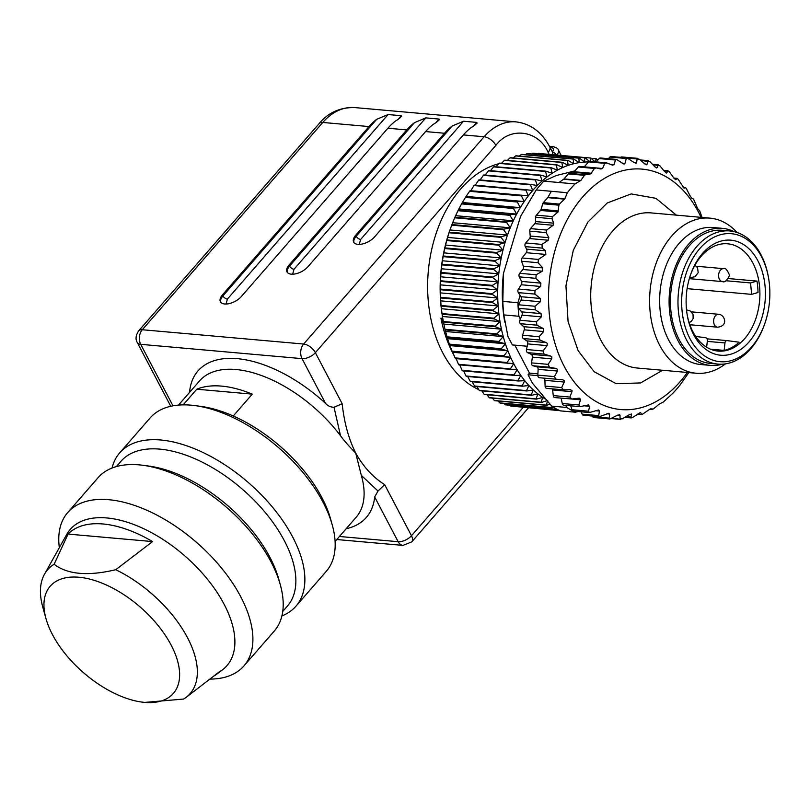 <?xml version="1.0" encoding="UTF-8"?>
<svg xmlns="http://www.w3.org/2000/svg" width="810" height="810" viewBox="0 0 810 810"><rect width="100%" height="100%" fill="white"/><g stroke="black" fill="none" stroke-linecap="round" stroke-linejoin="round"><path stroke-width="1.21" d="M662.6 370.271L640.568 382.938L616.157 383.687L594.094 371.668L578.077 350.578L568.063 321.54L565.947 285.849L573.267 250.381L587.888 222.061L607.196 202.996L631.182 193.914L655.928 198.328L676.35 215.146M398.621 118.786L401.294 115.719C401.466 116.832 399.563 118.584 395.594 120.974A64.891 44.358 95.1 0 0 387.889 128.233L241.329 296.541A12.98 6.49 152.3 0 1 224.674 303.993A12.98 6.49 152.3 0 1 220.411 301.735A12.98 6.49 152.3 0 1 222.466 294.87L369.016 126.562A64.891 44.358 -84.9 0 1 376.721 119.303L388.081 114.544L401.294 115.719L401.638 116.458M436.357 122.128L439.03 119.06C439.202 120.174 437.299 121.935 433.33 124.325A64.891 44.358 95.1 0 0 425.625 131.574L307.952 266.723A12.98 6.49 152.3 0 1 291.296 274.175A12.98 6.49 152.3 0 1 287.024 271.917A12.98 6.49 152.3 0 1 289.079 265.052L406.762 129.904A64.891 44.358 -84.9 0 1 414.467 122.654L425.827 117.885L439.03 119.06L439.374 119.809M474.103 125.479L476.776 122.401C476.938 123.525 475.045 125.277 471.076 127.666A64.891 44.358 95.1 0 0 463.371 134.926L374.564 236.905A12.98 6.49 152.3 0 1 357.909 244.357A12.98 6.49 152.3 0 1 353.646 242.099A12.98 6.49 152.3 0 1 355.701 235.234L444.498 133.255A64.891 44.358 -84.9 0 1 452.203 125.995L463.563 121.237L476.776 122.401L477.12 123.15M178.494 405.091L199.533 380.933A103.822 55.171 41 0 1 236.044 369.522A103.822 55.171 41 0 1 340.524 435.77C344.23 440.832 349.282 446.604 355.701 453.063C363.214 466.641 372.863 477.171 384.659 484.653L378.017 491.032L361.341 475.409A103.822 55.171 41 0 1 356.127 517.296L335.097 541.455M183.161 404.868L196.79 389.215A103.822 55.171 41 0 1 221.606 386.107A103.822 55.171 41 0 1 252.274 394.136L233.26 415.975M361.341 475.409L355.701 453.063C348.664 438.929 344.159 422.486 342.184 403.755L334.034 407.258L340.524 435.76M478.821 389.681A116.802 79.846 -84.9 0 1 442.837 352.998A116.802 79.846 -84.9 0 1 498.595 163.782M456.87 360.339A116.802 79.846 -84.9 0 1 455.777 358.526M454.582 356.451A116.802 79.846 -84.9 0 1 453.215 353.919A116.802 79.846 -84.9 0 1 440.934 318.178L442.756 318.34M112.053 468.028A116.802 62.066 41 0 1 119.718 452.841L150.042 418.021A116.802 62.066 41 0 1 195.089 405.618L201.093 406.428A110.312 58.624 41 0 1 321.934 497.684A110.312 58.624 41 0 1 330.672 519.25L332.292 525.082A116.802 62.066 41 0 1 326.207 571.414L295.893 606.245A116.802 62.066 41 0 1 281.89 615.924M195.089 405.618A116.802 62.066 41 0 1 323.038 502.24A116.802 62.066 41 0 1 332.292 525.082M119.718 452.841A116.802 62.066 41 0 1 160.795 440.002A116.802 62.066 41 0 1 292.714 537.071A116.802 62.066 41 0 1 295.893 606.245M116.346 466.59L121.004 461.244A110.312 58.624 41 0 1 159.793 449.115A110.312 58.624 41 0 1 284.391 540.797A110.312 58.624 41 0 1 287.388 606.123L282.731 611.469M59.332 547.671A116.802 62.066 41 0 1 67.736 512.538L98.061 477.708A116.802 62.066 41 0 1 143.117 465.315L149.111 466.125A110.312 58.624 41 0 1 269.953 557.381A110.312 58.624 41 0 1 278.691 578.947L280.311 584.779A116.802 62.066 41 0 1 274.225 631.111L243.911 665.942A116.802 62.066 41 0 1 210.073 679.094M143.117 465.315A116.802 62.066 41 0 1 271.056 561.938A116.802 62.066 41 0 1 280.311 584.779M67.736 512.538A116.802 62.066 41 0 1 152.32 512.791A116.802 62.066 41 0 1 240.742 596.767A116.802 62.066 41 0 1 243.911 665.942M45.967 618.587A81.628 43.376 41 0 1 86.923 578.451A81.628 43.376 41 0 1 171.133 645.074A81.628 43.376 41 0 1 141.861 702.078A81.628 43.376 41 0 1 52.437 634.554A81.628 43.376 41 0 1 45.967 618.587L42.778 607.105A94.405 50.169 41 0 1 44.489 574.219L66.774 534.367A103.822 55.171 41 0 1 140.717 527.351A103.822 55.171 41 0 1 224.086 604.219A103.822 55.171 41 0 1 222.416 669.89L217.11 673.91A102.445 54.442 41 0 1 214.265 675.823M152.584 541.576L68.05 534.084A102.445 54.442 41 0 1 152.584 541.576L115.749 569.713A94.405 50.169 41 0 1 187.525 637.733A94.405 50.169 41 0 1 186.006 697.451A94.405 50.169 41 0 1 183.657 699.05L144.464 702.432L141.861 702.078M186.006 697.451L220.492 670.913A102.445 54.442 41 0 1 217.11 673.91M687.326 372.458A120.69 82.509 -84.9 0 1 564.266 366.444A120.69 82.509 -84.9 0 1 582.825 196.81A120.69 82.509 -84.9 0 1 698.544 212.23A120.69 82.509 -84.9 0 1 701.075 217.333M556.146 368.489L557.604 369.421L557.482 371.051L538.124 369.34A2.592 1.772 95.1 0 0 537.789 367.669A2.592 1.772 95.1 0 0 536.777 366.778L556.146 368.489L549.463 367.224L548.147 364.348L551.731 358.85L532.362 357.129A2.592 1.772 95.1 0 0 532.059 355.144A2.592 1.772 95.1 0 0 531.259 354.324L550.618 356.046L544.077 354.091L543.024 350.983L547.074 345.617L527.715 343.896A2.592 1.772 95.1 0 0 527.462 341.607A2.592 1.772 95.1 0 0 526.854 340.899L546.213 342.61L539.885 340.008L539.106 336.707L543.601 331.543L524.242 329.832A2.592 1.772 95.1 0 0 524.07 327.24A2.592 1.772 95.1 0 0 523.645 326.673L543.004 328.394L536.919 325.164L536.433 321.722L541.353 316.852L521.994 315.141A2.592 1.772 95.1 0 0 521.923 312.265A2.592 1.772 95.1 0 0 521.67 311.88L541.029 313.591L535.248 309.784L535.046 306.251L540.371 301.755L521.002 300.034A2.592 1.772 95.1 0 0 521.063 296.895A2.592 1.772 95.1 0 0 520.962 296.713L540.321 298.434L534.883 294.091L534.985 290.527L540.655 286.467L521.296 284.745A2.592 1.772 95.1 0 0 521.529 281.414L540.888 283.135L535.835 278.326L536.23 274.772L542.224 271.208L522.855 269.497A2.592 1.772 95.1 0 0 523.361 266.207L542.73 267.918L538.083 262.713L538.397 259.433L522.015 257.985L526.257 252.7A2.592 1.772 95.1 0 0 526.601 249.126L525.285 246.605L542.224 248.113L541.981 244.407L525.68 242.959L529.507 238.565A2.592 1.772 95.1 0 0 530.226 236.044L529.76 231.144L546.193 232.602L546.679 230.06L530.479 228.623L534.813 223.651A2.592 1.772 95.1 0 0 535.542 221.565L535.633 217.252L552.015 218.71L552.491 216.594L536.372 215.166L540.493 210.438A2.592 1.772 95.1 0 0 541.07 209.355L542.771 203.745L558.91 205.173L559.416 204.079L543.348 202.652L547.712 197.64A2.592 1.772 95.1 0 0 548.026 197.194L551.306 191.292L567.344 192.719L564.904 198.693L559.416 204.079M562.727 379.768L555.943 379.191L554.384 376.599L557.482 371.051M555.943 379.191L539.389 377.733A2.592 1.772 95.1 0 1 539.379 377.733A2.592 1.772 95.1 0 1 537.83 375.131L538.124 369.34M562.707 379.768L564.367 380.73L564.266 382.057L544.907 380.335A2.592 1.772 95.1 0 0 544.573 378.979A2.592 1.772 95.1 0 0 543.611 378.108M570.594 389.721L563.426 389.843L561.654 387.565L564.266 382.057M563.426 389.843L546.649 388.375A2.592 1.772 95.1 0 0 546.882 388.375M570.23 389.711L572.062 390.673L571.981 391.686L552.612 389.964A2.592 1.772 95.1 0 0 552.309 388.921A2.592 1.772 95.1 0 0 552.278 388.871M579.282 398.156L571.809 399.006L569.845 397.072L571.981 391.686M571.809 399.006L554.82 397.578A2.592 1.772 95.1 0 1 553.291 395.604L552.612 389.964M578.583 398.176L580.557 399.087L580.497 399.806L571.607 399.016M588.647 404.949L579.94 406.62L578.826 404.98L580.497 399.806M587.645 405.03L589.7 406.306L584.202 405.81M619.447 414.578L620.045 415.186L617.767 415.095L609.92 418.972L609.241 418.142L609.626 414.052L608.887 413.221L599.491 416.674L598.681 415.601L599.481 410.893L598.56 409.992L589.457 412.533L588.485 411.197L589.7 406.306M631.243 413.89L631.628 414.74L629.775 414.396L622.11 418.892L620.025 418.79L620.045 415.186L617.939 415.003M611.428 418.578L620.571 419.388L612.309 418.102M629.512 414.558L631.628 414.74L630.939 417.079L625.988 416.644M640.447 412.594L632.782 417.352L630.939 417.079L631.294 417.93L624.773 417.352M639.94 412.685L640.73 412.756L641.662 414.457L637.672 414.102M649.711 409.232L651.068 408.675L652.171 409.465L649.701 409.242L641.935 414.609L637.5 414.224M688.358 373.258L680.37 384.608A131.078 89.606 -84.9 0 1 672.715 393.407L663.329 402.003L658.976 404.301L653.457 408.898L649.66 409.273M683.964 188.193L685.311 187.576L686.272 188.457L690.09 195.868L691.649 198.146L693.512 199.108L697.663 208.575L699.779 211.045L702.088 217.424M725.446 363.872A77.871 53.227 -84.9 0 1 696.195 373.248L637.308 368.034A77.871 53.227 -84.9 0 1 600.868 340.21A77.871 53.227 -84.9 0 1 598.236 255.393A77.871 53.227 -84.9 0 1 651.058 212.898L709.945 218.123A77.871 53.227 -84.9 0 1 737.09 232.5M696.195 373.248A77.871 53.227 -84.9 0 1 659.755 345.435A77.871 53.227 -84.9 0 1 657.123 260.617A77.871 53.227 -84.9 0 1 709.945 218.123M722.328 364.186A68.779 47.02 -84.9 0 1 710.249 365.371L700.812 364.541A68.779 47.02 -84.9 0 1 668.625 339.967A68.779 47.02 -84.9 0 1 666.296 265.042A68.779 47.02 -84.9 0 1 712.962 227.509L722.399 228.349A68.779 47.02 -84.9 0 1 734.083 231.64M710.249 365.371A68.779 47.02 -84.9 0 1 678.061 340.808A68.779 47.02 -84.9 0 1 675.732 265.882A68.779 47.02 -84.9 0 1 722.399 228.349M764.741 323.747L764.427 324.638A66.835 45.684 -84.9 0 1 717.974 364.105L710.421 363.437A66.835 45.684 -84.9 0 1 679.144 339.562A66.835 45.684 -84.9 0 1 676.887 266.753A66.835 45.684 -84.9 0 1 722.226 230.283L729.769 230.951A66.835 45.684 -84.9 0 1 761.046 254.826A66.835 45.684 -84.9 0 1 768.558 277.982L768.71 278.903A64.243 43.912 -84.9 0 1 764.741 323.747A64.243 43.912 -84.9 0 1 690.019 338.742A64.243 43.912 -84.9 0 1 699.901 248.447A64.243 43.912 -84.9 0 1 761.491 256.659A64.243 43.912 -84.9 0 1 768.71 278.903M717.974 364.105A66.835 45.684 -84.9 0 1 686.688 340.23A66.835 45.684 -84.9 0 1 684.43 267.421A66.835 45.684 -84.9 0 1 729.769 230.951M693.633 334.591A57.753 39.477 -84.9 0 1 687.143 314.584A57.753 39.477 -84.9 0 1 690.717 274.276A57.753 39.477 -84.9 0 1 757.887 260.8A57.753 39.477 -84.9 0 1 748.997 341.972A57.753 39.477 -84.9 0 1 693.633 334.591M687.032 313.875A53.855 36.814 95.1 0 0 692.965 331.857A53.855 36.814 95.1 0 0 718.176 351.094A53.855 36.814 95.1 0 0 754.707 321.702A53.855 36.814 95.1 0 0 752.885 263.037A53.855 36.814 95.1 0 0 727.684 243.8A53.855 36.814 95.1 0 0 690.474 274.954M645.145 164.197L646.977 164.359L648.263 160.653L640.275 159.945M640.872 160.471L649.863 161.615L654.905 166.84L657.072 167.731L658.398 164.805L652.435 164.268M652.759 164.602L659.816 165.746L664.656 171.619L666.721 172.884L668.058 170.728L663.623 170.333M663.775 170.525L669.303 171.659L673.869 178.109L675.783 179.739L677.099 178.352L673.839 178.068M673.89 178.149L676.927 178.413L678.162 179.263L684.055 188.214M685.311 187.576L683.134 187.363L685.311 187.576M550.618 356.046L551.863 356.906L551.731 358.85M546.213 342.61L547.216 343.359L547.074 345.617M543.004 328.394L543.753 328.981L543.601 331.543M541.029 313.591L541.353 316.852M540.321 298.434L540.371 301.755M510.341 368.894L513.763 363.751L507.252 363.012A127.18 86.943 -84.9 0 1 506.999 362.495L510.664 357.402L504.205 356.309A127.18 86.943 -84.9 0 1 503.972 355.772L507.87 350.74L501.471 349.302A127.18 86.943 -84.9 0 1 501.268 348.735L505.399 343.794L499.071 342.012A127.18 86.943 -84.9 0 1 498.899 341.435L503.253 336.606L497.026 334.479A127.18 86.943 -84.9 0 1 496.874 333.882L501.451 329.184L495.325 326.744A127.18 86.943 -84.9 0 1 495.204 326.126L499.993 321.58L493.989 318.816A127.18 86.943 -84.9 0 1 493.897 318.188L498.889 313.824L493.017 310.746A127.18 86.943 -84.9 0 1 492.956 310.108L498.14 305.937L492.419 302.565A127.18 86.943 -84.9 0 1 492.389 301.927L497.755 297.969L492.186 294.313A127.18 86.943 -84.9 0 1 492.186 293.666L497.725 289.94L492.338 286.011A127.18 86.943 -84.9 0 1 492.358 285.363L498.059 281.89L492.855 277.708A127.18 86.943 -84.9 0 1 492.915 277.06L498.757 273.851L493.746 269.436A127.18 86.943 -84.9 0 1 493.837 268.788L499.821 265.862L495.001 261.235A127.18 86.943 -84.9 0 1 495.123 260.587L501.228 257.955L496.621 253.125A127.18 86.943 -84.9 0 1 496.763 252.497L502.98 250.158L498.595 245.157A127.18 86.943 -84.9 0 1 498.768 244.539L505.075 242.514L500.924 237.35A127.18 86.943 -84.9 0 1 501.117 236.743L507.505 235.052L503.577 229.746A127.18 86.943 -84.9 0 1 503.8 229.169L510.249 227.802L506.564 222.385A127.18 86.943 -84.9 0 1 506.807 221.819L513.307 220.806L509.854 215.288A127.18 86.943 -84.9 0 1 510.128 214.751L516.659 214.073L513.449 208.494A127.18 86.943 -84.9 0 1 513.742 207.968L520.293 207.654L517.327 202.014A127.18 86.943 -84.9 0 1 517.641 201.528L524.192 201.558L521.468 195.898A127.18 86.943 -84.9 0 1 521.802 195.433L528.343 195.828L525.862 190.158A127.18 86.943 -84.9 0 1 526.216 189.732L474.326 185.125A127.18 86.943 95.1 0 0 473.971 185.561L470.792 190.725L469.911 190.836A127.18 86.943 95.1 0 0 469.577 191.302L465.75 196.921A127.18 86.943 95.1 0 0 465.436 197.417L461.852 203.371A127.18 86.943 95.1 0 0 461.558 203.887L458.237 210.144A127.18 86.943 95.1 0 0 457.964 210.691L454.916 217.222A127.18 86.943 95.1 0 0 454.673 217.789L451.909 224.562A127.18 86.943 95.1 0 0 451.686 225.15L449.226 232.146A127.18 86.943 95.1 0 0 449.024 232.753L446.877 239.932A127.18 86.943 95.1 0 0 446.705 240.55L444.872 247.89A127.18 86.943 95.1 0 0 444.731 248.528L443.222 255.99A127.18 86.943 95.1 0 0 443.11 256.628L441.936 264.192A127.18 86.943 95.1 0 0 441.855 264.84L441.025 272.464A127.18 86.943 95.1 0 0 440.964 273.112L440.468 280.766A127.18 86.943 95.1 0 0 440.448 281.414L440.296 289.069A127.18 86.943 95.1 0 0 440.296 289.717L440.498 297.321A127.18 86.943 95.1 0 0 440.529 297.969L441.065 305.512A127.18 86.943 95.1 0 0 441.126 306.15L442.007 313.591A127.18 86.943 95.1 0 0 442.098 314.219L443.313 321.529A127.18 86.943 95.1 0 0 443.434 322.137L444.984 329.285A127.18 86.943 95.1 0 0 445.135 329.883L447.009 336.828A127.18 86.943 95.1 0 0 447.181 337.416L449.378 344.139A127.18 86.943 95.1 0 0 449.58 344.695L452.081 351.165A127.18 86.943 95.1 0 0 452.304 351.712L455.109 357.899A127.18 86.943 95.1 0 0 455.362 358.405L456.202 358.648L458.45 364.287A127.18 86.943 95.1 0 0 458.723 364.773L510.614 369.38A127.18 86.943 -84.9 0 1 510.341 368.894L458.45 364.287M526.216 189.732L532.727 190.471L530.479 184.832A127.18 86.943 -84.9 0 1 530.854 184.427L537.313 185.52L535.319 179.921A127.18 86.943 -84.9 0 1 535.704 179.557L542.103 180.994L540.331 175.466A127.18 86.943 -84.9 0 1 540.736 175.132L547.054 176.914L545.525 171.477A127.18 86.943 -84.9 0 1 545.94 171.183L552.167 173.299L550.861 167.974A127.18 86.943 -84.9 0 1 551.276 167.721L557.401 170.171L556.308 164.967A127.18 86.943 -84.9 0 1 556.743 164.754L562.747 167.518L561.867 162.476A127.18 86.943 -84.9 0 1 562.312 162.304L568.174 165.382L567.496 160.512A127.18 86.943 -84.9 0 1 567.942 160.38L573.662 163.752L573.186 159.074A127.18 86.943 -84.9 0 1 573.632 158.983L579.19 162.638L578.897 158.173A127.18 86.943 -84.9 0 1 579.342 158.132L584.729 162.051L584.607 157.818A127.18 86.943 -84.9 0 1 585.053 157.818L589.447 161.332M530.854 184.427L478.963 179.83A127.18 86.943 95.1 0 0 478.589 180.225L530.479 184.832M478.589 180.225L475.166 185.369M525.862 190.158L473.971 185.561M588.536 161.949A123.292 84.28 95.1 0 0 584.729 162.051A123.292 84.28 95.1 0 0 579.19 162.638A123.292 84.28 95.1 0 0 573.662 163.752A123.292 84.28 95.1 0 0 568.174 165.382A123.292 84.28 95.1 0 0 562.747 167.518A123.292 84.28 95.1 0 0 557.401 170.171A123.292 84.28 95.1 0 0 552.167 173.299A123.292 84.28 95.1 0 0 547.054 176.914A123.292 84.28 95.1 0 0 542.103 180.994A123.292 84.28 95.1 0 0 537.313 185.52A123.292 84.28 95.1 0 0 532.727 190.471A123.292 84.28 95.1 0 0 528.343 195.828L470.792 190.725M521.802 195.433L469.911 190.836M535.704 179.557L483.813 174.96A127.18 86.943 95.1 0 0 483.418 175.325L535.319 179.921M483.418 175.325L479.763 180.417M521.468 195.898L469.577 191.302M528.343 195.828A123.292 84.28 95.1 0 0 524.192 201.558L466.641 196.455M517.641 201.528L465.75 196.921M540.736 175.132L488.845 170.535A127.18 86.943 95.1 0 0 488.44 170.869L540.331 175.466M488.44 170.869L485.17 175.081M517.327 202.014L465.436 197.417M524.192 201.558A123.292 84.28 95.1 0 0 520.293 207.654L462.743 202.551M513.742 207.968L461.852 203.371M545.94 171.183L494.039 166.587A127.18 86.943 95.1 0 0 493.634 166.88L545.525 171.477M493.634 166.88L490.445 170.677M513.449 208.494L461.558 203.887M520.293 207.654A123.292 84.28 95.1 0 0 516.659 214.073L459.108 208.97M510.128 214.751L458.237 210.144M551.276 167.721L499.385 163.124A127.18 86.943 95.1 0 0 498.96 163.377L550.861 167.974M498.96 163.377L495.912 166.749M509.854 215.288L457.964 210.691M516.659 214.073A123.292 84.28 95.1 0 0 513.307 220.806L455.757 215.703M506.807 221.819L454.916 217.222M556.743 164.754L504.853 160.157A127.18 86.943 95.1 0 0 504.417 160.37L556.308 164.967M504.417 160.37L501.542 163.306M506.564 222.385L454.673 217.789M513.307 220.806A123.292 84.28 95.1 0 0 510.249 227.802L452.699 222.709M503.8 229.169L451.909 224.562M562.312 162.304L510.411 157.707A127.18 86.943 95.1 0 0 509.976 157.879L561.867 162.476M509.976 157.879L507.333 160.38M503.577 229.746L451.686 225.15M510.249 227.802A123.292 84.28 95.1 0 0 507.505 235.052L449.955 229.949A123.292 84.28 -84.9 0 0 447.525 237.411L505.075 242.514A123.292 84.28 95.1 0 0 502.98 250.158L445.429 245.055A123.292 84.28 -84.9 0 1 447.525 237.411M501.117 236.743L449.226 232.146M567.942 160.38L516.051 155.783A127.18 86.943 95.1 0 0 515.606 155.915L567.496 160.512M515.606 155.915L513.256 157.96M500.924 237.35L449.024 232.753M498.768 244.539L446.877 239.932M573.632 158.983L521.741 154.386A127.18 86.943 95.1 0 0 521.286 154.477L573.186 159.074M521.286 154.477L519.301 156.067M498.595 245.157L446.705 240.55M496.763 252.497L444.872 247.89M579.342 158.132L527.452 153.525A127.18 86.943 95.1 0 0 526.996 153.576L578.897 158.173M526.996 153.576L525.447 154.71M496.621 253.125L444.731 248.528M502.98 250.158A123.292 84.28 95.1 0 0 501.228 257.955L443.667 252.852A123.292 84.28 -84.9 0 1 445.429 245.055M495.123 260.587L443.222 255.99M585.053 157.818L533.162 153.222A127.18 86.943 95.1 0 0 532.717 153.222L584.607 157.818M532.717 153.222L531.694 153.91M495.001 261.235L443.11 256.628M501.228 257.955A123.292 84.28 95.1 0 0 499.821 265.862L442.26 260.759A123.292 84.28 -84.9 0 1 443.667 252.852M493.837 268.788L441.936 264.192M590.743 158.051L538.853 153.444A127.18 86.943 95.1 0 0 538.407 153.414L590.298 158.011A127.18 86.943 -84.9 0 1 590.743 158.051L594.965 161.757M590.257 161.99L590.298 158.011M493.746 269.436L441.855 264.84M499.821 265.862A123.292 84.28 95.1 0 0 498.757 273.851L441.207 268.748A123.292 84.28 -84.9 0 1 442.26 260.759M492.915 277.06L441.025 272.464M591.037 158.304L595.937 158.74A127.18 86.943 -84.9 0 1 596.383 158.821L597.78 160.157M595.755 162.456L595.937 158.74M492.855 277.708L440.964 273.112M498.757 273.851A123.292 84.28 95.1 0 0 498.059 281.89L440.508 276.787A123.292 84.28 -84.9 0 1 441.207 268.748M492.358 285.363L440.468 280.766M597.233 159.631L598.165 159.712M492.338 286.011L440.448 281.414M498.059 281.89A123.292 84.28 95.1 0 0 497.725 289.94L440.174 284.837A123.292 84.28 -84.9 0 1 440.508 276.787M543.348 202.652A2.592 1.772 95.1 0 0 542.771 203.745M492.186 293.666L440.296 289.069M558.91 205.173L558.019 211.997L552.491 216.594M492.186 294.313L440.296 289.717M497.725 289.94A123.292 84.28 95.1 0 0 497.755 297.969L440.194 292.866A123.292 84.28 -84.9 0 1 440.174 284.837M492.389 301.927L440.498 297.321M536.372 215.166A2.592 1.772 95.1 0 0 535.633 217.252M492.419 302.565L440.529 297.969M552.015 218.71L553.676 223.165L553.119 225.271L546.679 230.06M497.755 297.969A123.292 84.28 95.1 0 0 498.14 305.937L440.579 300.834A123.292 84.28 -84.9 0 1 440.194 292.866M492.956 310.108L441.065 305.512M493.017 310.746L441.126 306.15M530.479 228.623A2.592 1.772 95.1 0 0 529.76 231.144M498.14 305.937A123.292 84.28 95.1 0 0 498.889 313.824L441.328 308.721A123.292 84.28 -84.9 0 1 440.579 300.834M546.193 232.602L548.826 237.694L548.238 240.226L541.981 244.407M493.897 318.188L442.007 313.591M493.989 318.816L442.098 314.219M442.371 316.072A123.292 84.28 -84.9 0 1 442.351 315.94L442.442 316.487L499.993 321.58A123.292 84.28 95.1 0 0 501.451 329.184L443.9 324.091M525.68 242.959A2.592 1.772 95.1 0 0 525.285 246.605M495.204 326.126L443.313 321.529M542.224 248.113L545.565 250.806L545.798 254.431L538.397 259.433M495.325 326.744L443.434 322.137M496.874 333.882L444.984 329.285M522.015 257.985A2.592 1.772 95.1 0 0 521.539 261.245L523.361 266.207M497.026 334.479L445.135 329.883M501.451 329.184A123.292 84.28 95.1 0 0 503.253 336.606L445.702 331.503M542.73 267.918L542.224 271.208M498.899 341.435L447.009 336.828M522.855 269.497L519.676 273.304A2.592 1.772 95.1 0 0 519.281 276.858L521.529 281.414M499.071 342.012L447.181 337.416M503.253 336.606A123.292 84.28 95.1 0 0 505.399 343.794L447.839 338.691M501.268 348.735L449.378 344.139M540.888 283.135L540.655 286.467M501.471 349.302L449.58 344.695M521.296 284.745L518.43 289.059A2.592 1.772 95.1 0 0 518.329 292.623L520.962 296.713M505.399 343.794A123.292 84.28 95.1 0 0 507.87 350.74L450.319 345.637M503.972 355.772L452.081 351.165M504.205 356.309L452.304 351.712M507.87 350.74A123.292 84.28 95.1 0 0 510.664 357.402L453.104 352.299M521.002 300.034L518.501 304.783A2.592 1.772 95.1 0 0 518.106 306.656A2.592 1.772 95.1 0 0 518.694 308.316L521.67 311.88M506.999 362.495L455.109 357.899M507.252 363.012L455.362 358.405M510.664 357.402A123.292 84.28 95.1 0 0 513.763 363.751L456.202 358.648M521.994 315.141L519.878 320.254A2.592 1.772 95.1 0 0 520.374 323.696L523.645 326.673M547.762 400.454L541.444 402.479A127.18 86.943 -84.9 0 1 541.05 402.226L542.781 397.426L536.392 399.127A127.18 86.943 -84.9 0 1 535.997 398.844L537.972 393.923L531.512 395.28A127.18 86.943 -84.9 0 1 531.147 394.966L533.355 389.954L526.844 390.967A127.18 86.943 -84.9 0 1 526.49 390.612L528.94 385.53L522.409 386.198A127.18 86.943 -84.9 0 1 522.065 385.803L524.758 380.68L518.208 380.994A127.18 86.943 -84.9 0 1 517.884 380.568L520.82 375.415L514.269 375.384A127.18 86.943 -84.9 0 1 513.975 374.919L517.155 369.765L510.614 369.38M459.594 364.662L462.085 370.322A127.18 86.943 95.1 0 0 462.378 370.777L514.269 375.384M513.975 374.919L462.085 370.322M524.242 329.832L522.551 335.239A2.592 1.772 95.1 0 0 523.331 338.539L526.854 340.899M463.269 370.312L465.993 375.972A127.18 86.943 95.1 0 0 466.317 376.397L518.208 380.994M517.884 380.568L465.993 375.972M527.715 343.896L526.48 349.515A2.592 1.772 95.1 0 0 527.533 352.623L531.259 354.324M467.694 376.518L470.175 381.206A127.18 86.943 95.1 0 0 470.509 381.601L522.409 386.198M522.065 385.803L470.175 381.206M472.139 381.743L474.599 386.016A127.18 86.943 95.1 0 0 474.954 386.37L526.844 390.967M526.49 390.612L474.599 386.016M532.362 357.129L531.593 362.88A2.592 1.772 95.1 0 0 532.909 365.755L536.777 366.778M476.847 386.532L479.247 390.359A127.18 86.943 95.1 0 0 479.621 390.683L531.512 395.28M531.147 394.966L479.247 390.359M481.808 390.876L484.107 394.237A127.18 86.943 95.1 0 0 484.501 394.521L536.392 399.127M535.997 398.844L484.107 394.237M544.907 380.335L545.1 386.097A2.592 1.772 95.1 0 0 546.649 388.375M487.012 394.743L489.159 397.629A127.18 86.943 95.1 0 0 489.554 397.872L541.444 402.479M541.05 402.226L489.159 397.629M492.429 398.125L494.363 400.515A127.18 86.943 95.1 0 0 494.778 400.717L546.669 405.324A127.18 86.943 -84.9 0 1 546.254 405.121L494.363 400.515M546.254 405.121L547.449 401.436M549.858 404.129L546.669 405.324M498.069 401.011L499.719 402.884A127.18 86.943 95.1 0 0 500.145 403.056L552.035 407.653A127.18 86.943 -84.9 0 1 551.61 407.491L499.719 402.884M551.61 407.491L551.954 406.296M561.148 398.135L562.282 403.522A2.592 1.772 95.1 0 0 563.76 405.192L579.94 406.63M553.271 407.116L552.035 407.653M503.891 403.39L505.187 404.737A127.18 86.943 95.1 0 0 505.622 404.858L557.412 409.445M557.331 409.404A127.18 86.943 -84.9 0 1 557.077 409.333L505.187 404.737M665.891 172.814L666.407 173.026M570.726 405.81L571.941 409.728A2.592 1.772 95.1 0 0 572.883 410.974A2.592 1.772 95.1 0 0 573.348 411.115L589.457 412.543M509.905 405.233L510.756 406.043A127.18 86.943 95.1 0 0 511.191 406.124L559.305 410.386M559.194 410.336L510.756 406.043M655.786 167.619L656.616 167.994M516.102 406.559L559.902 410.68M581.135 411.804L582.127 414.133A2.592 1.772 95.1 0 0 583.433 415.257L599.491 416.674M634.149 162.597L636.599 162.82L637.075 158.963L639.495 159.276L644.74 163.873L646.977 164.359L646.37 164.774M592.333 416.036L592.687 416.674A2.592 1.772 95.1 0 0 593.872 417.545L609.92 418.972M627.892 158.152L637.075 158.963L637.804 158.355L621.766 156.938A2.592 1.772 95.1 0 0 620.652 157.363M627.163 157.94L611.125 156.512A2.592 1.772 95.1 0 0 609.91 157.049L626.292 158.497L627.163 157.94L634.321 162.729L636.599 162.82L635.809 163.417M608.361 158.679L609.91 157.049M626.292 158.497L624.925 163.549L623.963 164.106L616.511 159.408L600.433 157.98A2.592 1.772 95.1 0 0 599.157 158.578L615.458 160.015L616.511 159.408M596.281 161.868L599.157 158.578M615.458 160.015L614.061 164.632L612.097 165.027L606.842 162.942L604.776 163.336L602.559 168.5L600.828 169.017L596.231 167.923L594.429 168.44L590.834 173.856L585.387 174.778L569.238 173.34L573.328 172.297A2.592 1.772 95.1 0 0 574.189 171.74L578.299 167.012L594.429 168.44M695.699 336.433L705.895 337.79A2.592 1.772 -84.9 0 1 707.373 340.605L706.644 347.207M727.015 340.605A2.592 1.772 95.1 0 0 726.955 340.595A2.592 1.772 95.1 0 0 724.97 342.944L724.15 350.396A53.855 36.814 95.1 0 0 739.155 342.225L727.015 340.605M687.113 288.643L751.599 294.364L750.566 282.933L726.246 280.776M612.927 165.24L612.097 165.027M751.599 294.364L758.008 292.521A53.855 36.814 95.1 0 0 756.986 281.09L750.566 282.933M756.986 281.09L728.554 278.569M710.522 349.191L724.15 350.396M606.842 162.942L589.852 161.301A2.592 1.772 95.1 0 0 588.576 161.899L604.776 163.336M584.283 166.84L588.576 161.899M579.849 166.475A2.592 1.772 95.1 0 0 579.575 166.415A2.592 1.772 95.1 0 0 578.299 167.012M579.575 166.415L596.231 167.923M569.238 173.34A2.592 1.772 95.1 0 0 568.377 173.907L584.445 175.325L585.387 174.778M584.445 175.325L580.891 180.417L575.009 183.921L558.971 182.503L563.649 179.253A2.592 1.772 95.1 0 0 564.013 178.919L568.377 173.907M520.374 319.059L518.906 316.264A131.078 89.606 -84.9 0 1 518.106 306.656A131.078 89.606 -84.9 0 1 517.934 302.717L520.121 295.407M567.344 192.719A131.078 89.606 -84.9 0 1 575.009 183.921M578.117 411.541L575.414 412.209A131.078 89.606 -84.9 0 1 572.883 410.974A131.078 89.606 -84.9 0 1 566.787 407.46L565.684 405.365M527.199 346.245L512.365 344.928L507.961 336.545L503.81 314.918L518.906 316.264M503.81 314.918A131.078 89.606 -84.9 0 1 502.838 301.381L517.934 302.717M551.306 191.292L536.21 189.955A131.078 89.606 -84.9 0 1 543.874 181.156L558.971 182.503M575.414 412.209L560.317 410.873A131.078 89.606 -84.9 0 1 551.691 406.124L566.787 407.46M537.84 375.648L528.039 374.777L532.443 383.171L551.691 406.124M537.901 373.866L529.477 373.116L514.795 345.151M528.039 374.777L529.477 373.116M115.749 569.713C87.956 576.315 67.412 574.492 54.128 564.256L68.05 534.084M44.489 574.219A94.405 50.169 41 0 1 54.128 564.256M504.721 322.086L504.468 320.537A120.69 82.509 -84.9 0 1 503.445 273.476L502.838 301.381M503.445 273.476L520.506 216.523L536.21 189.955M574.938 170.88L556.187 175.547L543.874 181.156M507.505 235.052A123.292 84.28 95.1 0 0 505.075 242.514M498.889 313.824A123.292 84.28 95.1 0 0 499.993 321.58M513.763 363.751A123.292 84.28 95.1 0 0 517.155 369.765A123.292 84.28 95.1 0 0 520.82 375.415A123.292 84.28 95.1 0 0 524.758 380.68A123.292 84.28 95.1 0 0 528.94 385.53A123.292 84.28 95.1 0 0 533.355 389.954A123.292 84.28 95.1 0 0 537.972 393.923A123.292 84.28 95.1 0 0 542.781 397.426A123.292 84.28 95.1 0 0 545.363 399.067M442.351 315.94A123.292 84.28 -84.9 0 1 441.328 308.721M440.934 318.178L443.769 323.595M196.79 389.215L252.274 394.136M463.563 121.237L360.622 239.466L359.245 244.397M425.827 117.885L294 269.284L292.633 274.215M388.081 114.544L227.377 299.103L226.01 304.033M500.762 163.245A116.802 79.846 -84.9 0 1 501.835 163.012M552.967 154.7L552.4 151.895C554.091 149.465 553.665 148.017 551.114 147.541A3.898 2.663 -84.9 0 1 553.028 146.65L549.474 146.327M552.4 151.895A10.378 5.194 -27.7 0 0 552.369 151.834L549.757 146.863C541.779 132.01 530.52 123.677 515.97 121.875A64.891 44.358 -84.9 0 0 484.127 136.758A10.378 5.518 41 0 1 495.852 145.395C509.875 126.299 538.61 130.126 548.107 152.351L549.17 154.366M339.42 536.483L398.145 541.698A10.378 5.194 -27.7 0 0 411.47 535.734A10.378 5.518 41 0 1 411.753 541.88L403.005 545.403A10.378 7.098 -84.9 0 1 398.145 541.698L374.666 496.955L378.017 491.032M374.666 496.955A111.608 59.312 41 0 1 346.174 528.738M189.57 392.374A111.608 59.312 41 0 1 325.529 403.37C327.837 405.931 330.672 407.238 334.034 407.258M722.479 281.596A6.49 4.435 -84.9 0 1 721.224 281.202A6.49 4.435 -84.9 0 1 719.442 279.278A6.49 4.435 -84.9 0 1 719.219 272.211A6.49 4.435 -84.9 0 1 723.624 268.667C725.244 267.563 727.208 269.75 729.537 275.238C727.096 280.543 724.747 282.66 722.479 281.596L689.31 278.65M717.488 327.189A6.49 4.435 -84.9 0 1 714.45 324.871A6.49 4.435 -84.9 0 1 713.995 318.492A6.49 4.435 -84.9 0 1 718.632 314.27C724.677 314.523 728.868 326.096 717.488 327.189L689.867 324.749M689.715 277.303L691.365 277.445A6.49 4.435 -84.9 0 1 689.847 276.888M599.461 411.075L595.644 410.731M548.026 197.194L564.904 198.693M547.712 197.64L564.59 199.138M541.07 209.355L558.566 210.904M540.493 210.438L558.019 211.997M535.542 221.565L553.676 223.165M534.813 223.651L553.119 225.271M530.226 236.044L548.826 237.694M529.507 238.565L548.238 240.226M526.601 249.126L545.565 250.806M526.257 252.7L545.798 254.431M538.083 262.713L521.539 261.245M536.23 274.772L519.676 273.304M535.835 278.326L519.281 276.858M534.985 290.527L518.43 289.059M534.883 294.091L518.329 292.623M535.046 306.251L518.501 304.783M535.248 309.784L518.694 308.316M536.433 321.722L519.878 320.254M536.919 325.164L520.374 323.696M539.106 336.707L522.551 335.239M539.885 340.008L523.331 338.539M543.024 350.983L526.48 349.515M544.077 354.091L527.533 352.623M548.147 364.348L531.593 362.88M549.463 367.224L532.909 365.755M554.384 376.599L537.83 375.131M561.654 387.565L545.1 386.097M569.845 397.072L553.291 395.604M578.826 404.98L562.282 403.522M588.485 411.197L571.941 409.728M598.681 415.601L582.127 414.133M609.626 414.052L606.832 413.799M609.241 418.142L592.687 416.674M622.202 163.306L624.925 163.549M686.546 310.19A6.49 4.435 -84.9 0 1 687.528 310.119L690.211 310.969L693.026 314.29L693.158 318.462L691.396 321.307L689.168 322.684M610.244 164.288L614.061 164.632M726.955 340.595L707.12 338.843L726.904 340.595M724.97 342.944L707.282 341.385M596.292 167.943L602.559 168.5M574.189 171.74L591.715 173.289M573.328 172.297L590.834 173.856M564.013 178.919L580.891 180.417M563.649 179.253L580.517 180.751M552.511 152.138A3.898 2.066 41 0 1 556.429 155.004M553.028 146.65C556.389 147.552 558.141 148.615 558.262 149.84A10.378 5.194 152.3 0 1 556.865 155.044M325.529 403.37L302.039 358.638A10.378 7.098 -84.9 0 1 303.639 344.037A10.378 5.518 41 0 1 315.363 352.674A10.378 5.194 152.3 0 1 302.039 358.638L140.697 344.331A10.378 7.098 -84.9 0 1 142.297 329.741L303.639 344.037L484.127 136.758L463.371 134.926M360.622 239.466A3.898 2.066 41 0 1 356.218 236.226A12.98 6.49 -27.7 0 0 353.95 242.575M452.203 125.995L356.218 236.226L355.701 235.234M294 269.284A3.898 2.066 41 0 1 289.605 266.044A12.98 6.49 -27.7 0 0 287.327 272.393M414.467 122.654L289.605 266.044L289.079 265.052M227.377 299.103A3.898 2.066 41 0 1 222.983 295.863A12.98 6.49 -27.7 0 0 220.715 302.211M376.721 119.303L222.983 295.863L222.466 294.87M550.061 147.45L551.114 147.541M342.184 403.755L315.363 352.674L495.852 145.395M523.199 407.42L411.47 535.734L384.659 484.653M548.107 152.351A10.378 5.194 -27.7 0 0 549.757 146.863M172.986 405.82L140.697 344.331A10.378 5.194 152.3 0 1 137.285 342.529L170.758 406.276M137.285 342.529C135.29 339.289 135.746 335.411 138.652 330.885A10.378 5.518 41 0 1 142.297 329.741L322.785 122.462L369.016 126.562M425.625 131.574L444.498 133.255M387.889 128.233L406.762 129.904M138.652 330.885L319.13 123.606A10.378 5.518 41 0 1 322.785 122.462A64.891 44.358 -84.9 0 1 354.628 107.568L515.97 121.875M555.923 379.191L539.379 377.733M691.365 277.445L694.99 276.716L698.2 272.686L697.552 267.735L694.919 265.214M686.536 310.038L687.528 310.119M691.386 311.85L718.632 314.27M696.377 266.247L723.624 268.667M558.262 149.84L561.198 155.429M411.753 541.88L528.424 407.886M336.768 539.531L403.005 545.403M319.13 123.606C328.08 112.681 339.916 107.335 354.628 107.568"/></g></svg>
